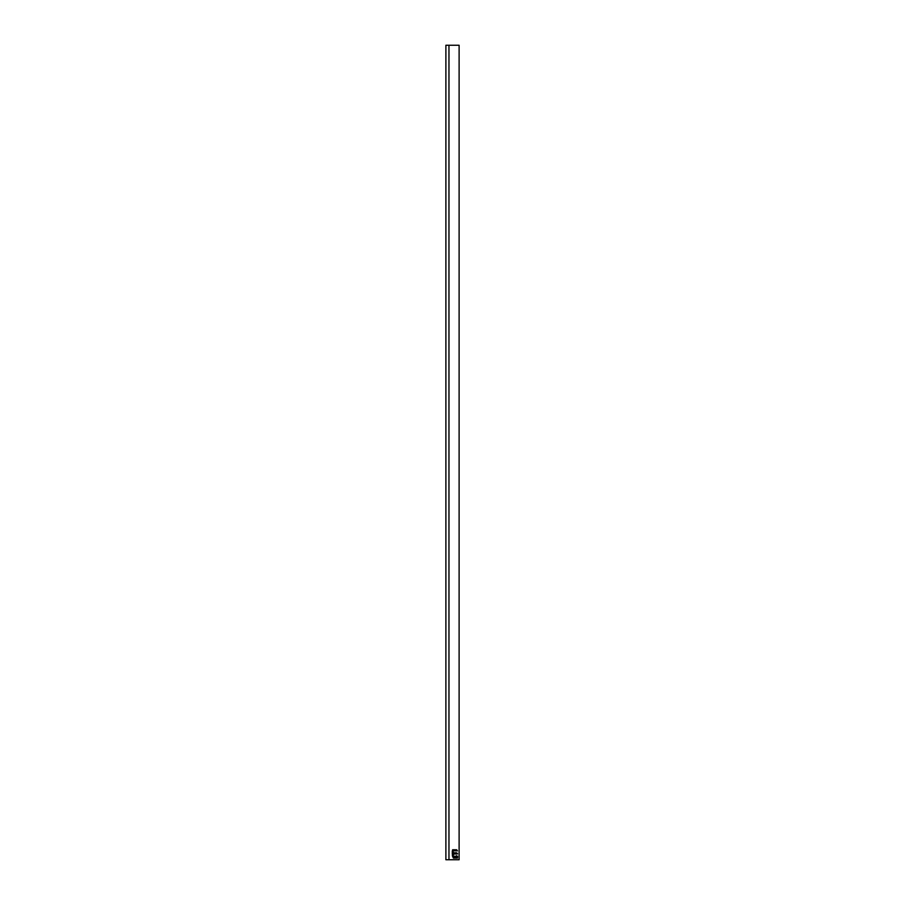 <?xml version="1.0" encoding="UTF-8"?>
<svg xmlns="http://www.w3.org/2000/svg" width="905" height="905" viewBox="0 0 905 905"><rect width="100%" height="100%" fill="white"/><g stroke="black" fill="none" stroke-linecap="round" stroke-linejoin="round"><path stroke-width="1.36" d="M452.636 849.75L456.606 849.75M456.606 852.815L453.552 852.815L456.606 852.815M457.534 853.687L456.697 852.861M453.416 855.259L453.416 854.071L453.179 855.361L452.308 854.422L452.308 850.926M459.118 859.75L459.118 45.25L445.882 45.25L445.882 859.75L459.118 859.75M453.552 852.815L452.545 850.824M453.416 854.071L457.444 853.924M453.382 858.064L452.308 855.655L454.389 856.99L453.552 856.99M457.591 856.492L457.455 858.098L453.473 858.098M457.557 856.39L456.482 855.655L456.482 856.854L456.482 855.655M456.482 856.854L454.774 856.107L454.536 856.854L454.774 856.107L455.6 856.945M452.545 849.987L453.473 850.87L457.444 850.87L456.697 849.795M445.882 859.75L445.894 45.25M455.701 856.99L456.335 856.99M448.959 45.25L448.959 859.75"/></g></svg>
